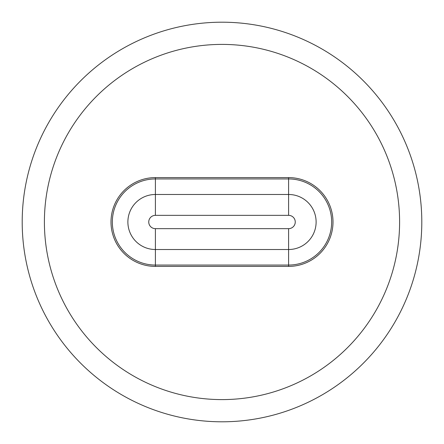 <?xml version="1.0" encoding="UTF-8"?>
<svg xmlns="http://www.w3.org/2000/svg" width="444" height="444" viewBox="0 0 444 444"><rect width="100%" height="100%" fill="white"/><g stroke="black" fill="none" stroke-linecap="round" stroke-linejoin="round"><path stroke-width="0.67" d="M421.8 222A199.8 199.8 0 0 1 222 421.8A199.8 199.8 0 0 1 22.2 222A199.8 199.8 0 0 1 222 22.2A199.8 199.8 0 0 1 421.8 222M44.4 222A177.6 177.6 0 0 0 222 399.6A177.6 177.6 0 0 0 399.6 222A177.6 177.6 0 0 0 222 44.4A177.6 177.6 0 0 0 44.4 222M288.6 228.654L288.6 249.517A27.517 27.517 0 0 0 316.117 222A27.517 27.517 0 0 0 288.6 194.483L155.4 194.483L155.4 177.6A44.4 44.4 0 0 0 111 222A44.4 44.4 0 0 1 155.4 177.6L288.6 177.6L288.6 215.346A6.654 6.654 0 0 1 295.254 222A6.654 6.654 0 0 1 288.6 228.654L155.4 228.654A6.654 6.654 0 0 1 148.746 222A6.654 6.654 0 0 1 155.4 215.346L288.6 215.346M155.4 215.346L155.4 194.483A27.517 27.517 0 0 0 127.883 222A27.517 27.517 0 0 0 155.4 249.517L288.6 249.517L288.6 266.4A44.4 44.4 0 0 0 333 222A44.4 44.4 0 0 1 288.6 266.4L155.4 266.4L155.4 228.654M333 222A44.4 44.4 0 0 0 288.6 177.6A44.4 44.4 0 0 1 333 222M111 222A44.4 44.4 0 0 0 155.4 266.4A44.4 44.4 0 0 1 111 222M155.4 178.938L288.6 178.938A43.062 43.062 0 0 1 331.662 222A43.062 43.062 0 0 1 288.6 265.062L155.4 265.062A43.062 43.062 0 0 1 112.338 222A43.062 43.062 0 0 1 155.4 178.938"/></g></svg>
